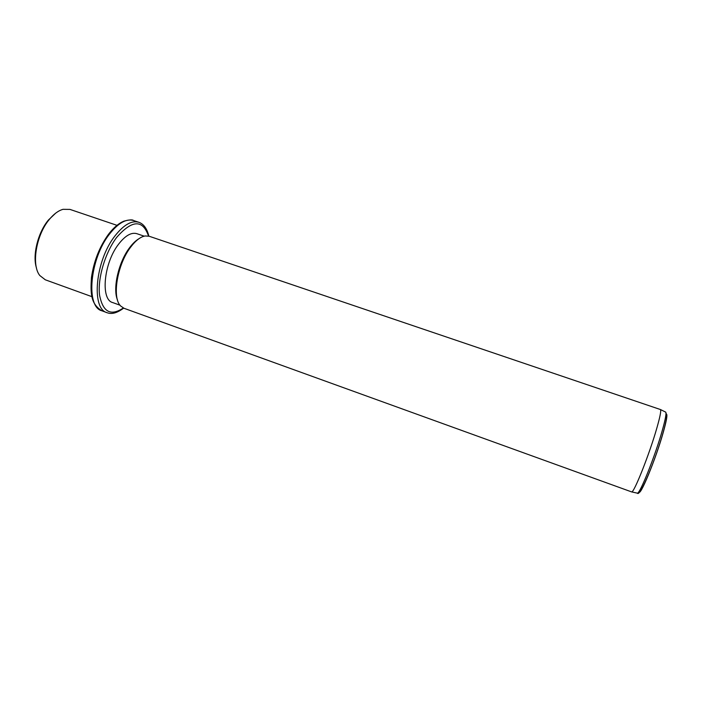 <?xml version="1.0" encoding="UTF-8"?>
<svg xmlns="http://www.w3.org/2000/svg" width="702" height="702" viewBox="0 0 702 702"><rect width="100%" height="100%" fill="white"/><g stroke="black" fill="none" stroke-linecap="round" stroke-linejoin="round"><path stroke-width="1.05" d="M36.469 267.962C32.283 255.361 37.899 232.573 48.403 220.051L55.686 213.145M116.98 225.333L69.946 209.398L63.013 209.328C58.38 210.626 53.826 213.996 49.324 219.445C36.083 235.03 31.186 265.093 39.83 275.544L45.305 279.8L91.971 296.692M119.998 305.203L112.706 302.571C100.395 299.719 103.659 263.206 118.577 244.191C125.246 235.618 131.327 232.108 136.829 233.669L144.191 236.17M117.445 299.833C112.601 288.408 118.533 262.267 129.422 247.92C132.529 243.708 135.679 240.663 138.847 238.777M130.502 247.358C117.137 264.777 111.829 297.762 120.63 305.975L123.982 308.275L631.668 491.918C633.959 493.032 649.438 454.08 656.782 428.299C660.012 417.041 661.249 410.793 660.494 409.556L149.193 236.249L145.138 235.969C140.426 236.82 135.547 240.619 130.502 247.358M123.622 308.134C117.234 312.969 111.75 314.496 107.16 312.723L101.93 310.81C85.609 307.107 89.689 258.871 109.556 234.012C118.331 222.938 126.325 218.436 133.547 220.507C132.538 219.515 129.352 219.726 124 221.13C118.849 223.21 113.759 227.492 108.731 233.977M107.16 312.723C90.997 309.073 95.218 260.811 114.996 235.872C123.736 224.763 131.678 220.235 138.82 222.28L133.547 220.507M123.333 308.002C110.74 316.391 102.808 312.065 99.544 295.015C97.525 278.387 105.133 252.65 116.664 237.399C132.116 219.752 142.743 219.305 148.543 236.065M637.109 493.094L637.363 493.155C639.794 494.287 655.124 456.028 662.24 430.651C665.364 419.559 666.523 413.39 665.724 412.144L665.478 412.021M638.925 491.558C639.487 498.464 655.817 459.064 663.337 432.099M663.39 431.897C666.277 421.595 667.383 415.742 666.689 414.347M101.93 310.81C90.444 303.843 90.497 292.787 91.444 277.615C93.787 261.302 99.465 246.867 108.477 234.31M148.85 236.144C147.034 228.589 143.691 223.973 138.82 222.28M660.494 409.556L665.724 412.144L666.733 415.233C666.882 415.277 666.698 419.735 663.372 431.686C655.949 458.546 640.084 497.569 637.363 493.155L631.668 491.918"/></g></svg>
